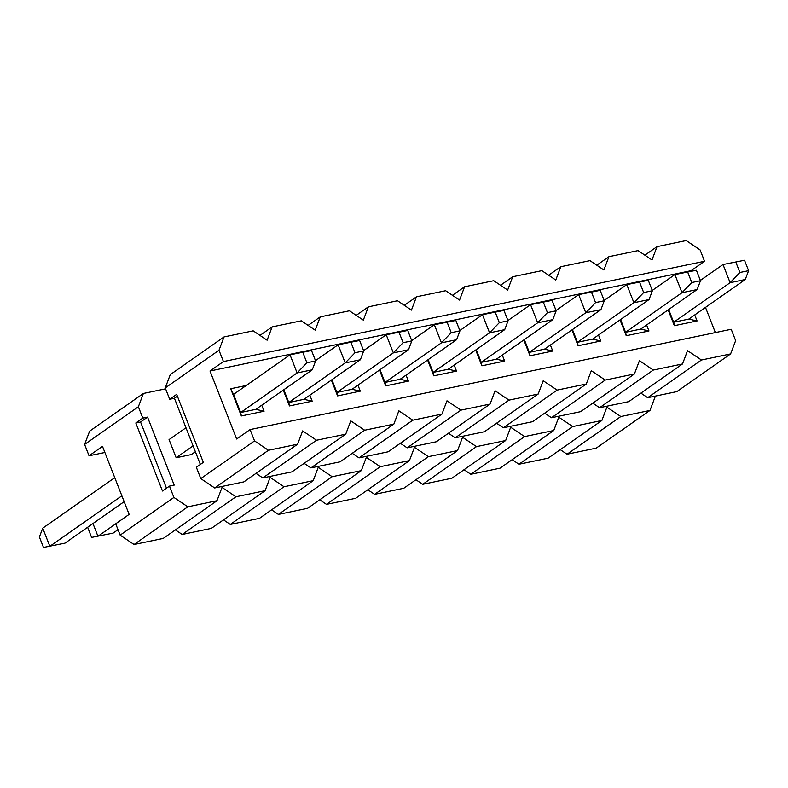 <?xml version="1.0" encoding="UTF-8"?>
<svg xmlns="http://www.w3.org/2000/svg" width="788" height="788" viewBox="0 0 788 788"><rect width="100%" height="100%" fill="white"/><g stroke="black" fill="none" stroke-linecap="round" stroke-linejoin="round"><path stroke-width="1.18" d="M165.598 388.829L143.396 393.458L138.363 406.766L142.805 418.103L147.543 417.118L174.197 485.122L169.459 486.107L173.902 497.445L187.82 506.812L216.986 500.725L222.019 487.417L235.927 496.775L265.093 490.697L270.126 477.39L284.035 486.748L313.21 480.67L318.234 467.353L332.152 476.72L361.318 470.633L366.341 457.326L380.259 466.683L409.425 460.606L414.458 447.298L428.367 456.656L457.542 450.578L462.566 437.261L476.484 446.629L505.65 440.541L510.673 427.234L524.591 436.591L553.757 430.514L558.79 417.207L572.699 426.564L601.874 420.487L606.898 407.169L620.816 416.537L649.982 410.45L655.005 397.142L654.651 396.236M195.375 451.741L191.317 454.577L176.167 457.739L169.056 439.606L185.968 427.746M216.986 500.725L163.234 538.411L134.058 544.498L120.15 535.131L115.708 523.793L129.143 514.377L102.489 446.363L89.054 455.789L104.893 452.489M649.982 410.45L596.23 448.136L567.055 454.223L560.268 449.652M601.874 420.487L548.113 458.173L518.947 464.25L512.151 459.68M553.757 430.514L500.006 468.2L470.83 474.277L464.043 469.717M505.65 440.541L451.898 478.227L422.723 484.315L415.936 479.744M457.542 450.578L403.781 488.264L374.615 494.342L367.819 489.772M409.425 460.606L355.674 498.292L326.498 504.369L319.711 499.799M361.318 470.633L307.566 508.319L278.391 514.406L271.604 509.836M313.21 480.67L259.449 518.356L230.283 524.434L223.487 519.863M265.093 490.697L211.342 528.384L182.176 534.461L175.379 529.891M89.054 455.789L84.612 444.452L89.635 431.144L143.396 393.458M169.459 486.107L162.476 491.013L135.822 422.998L142.805 418.103M138.363 406.766L84.612 444.452M120.15 535.131L173.902 497.445M166.495 488.196L140.559 422.013L135.822 422.998M140.559 422.013L147.543 417.118M620.816 416.537L567.055 454.223M572.699 426.564L518.947 464.25M524.591 436.591L470.83 474.277M476.484 446.629L422.723 484.315M428.367 456.656L374.615 494.342M380.259 466.683L326.498 504.369M332.152 476.72L278.391 514.406M284.035 486.748L230.283 524.434M235.927 496.775L182.176 534.461M187.82 506.812L134.058 544.498M302.809 352.334L306.887 362.766L315.604 360.953L311.516 350.522L290.014 354.807L311.516 350.522M124.159 501.661L64.99 543.139L43.488 547.433L39.4 537.002L42.729 528.167L114.762 477.666M261.734 405.219L264.079 411.218L241.355 415.956L230.687 388.75L233.563 394.374L290.014 354.807L297.115 372.941L306.887 362.766M121.864 495.81L49.841 546.301L42.729 528.167M176.167 457.739L193.08 445.88M312.275 369.789L255.824 409.356L240.675 412.518L297.115 372.941L312.275 369.789L315.604 360.953M350.916 342.307L355.004 352.738L363.711 350.916L359.624 340.495L338.121 344.78L359.624 340.495M315.486 360.648L338.121 344.78L345.233 362.913L355.004 352.738M118.013 529.674L113.108 533.112L91.595 537.396L87.626 527.27M115.718 523.823L97.948 536.273L92.964 523.537M360.382 359.752L303.941 399.329L288.782 402.481L345.233 362.913L360.382 359.752L363.711 350.916M399.024 332.28L403.111 342.701L411.829 340.889L407.741 330.458L386.228 334.752L407.741 330.458M363.593 350.621L386.228 334.752L393.34 352.886L403.111 342.701M408.489 349.724L352.049 389.292L336.9 392.454L393.34 352.886L408.489 349.724L411.829 340.889M447.141 322.243L451.219 332.674L459.936 330.861L455.848 320.43L434.346 324.715L455.848 320.43M411.71 340.583L434.346 324.715L441.447 342.849L451.219 332.674M456.607 339.697L400.156 379.264L385.007 382.426L441.447 342.849L456.607 339.697L459.936 330.861M495.248 312.215L499.336 322.647L508.043 320.824L503.956 310.403L482.453 314.688L503.956 310.403M459.818 330.556L482.453 314.688L489.565 332.822L499.336 322.647M504.714 329.66L448.274 369.237L433.114 372.389L489.565 332.822L504.714 329.66L508.043 320.824M543.356 302.188L547.443 312.619L556.161 310.797L552.073 300.366L530.56 304.661L552.073 300.366M507.925 320.529L530.56 304.661L537.672 322.794L547.443 312.619M552.821 319.632L496.381 359.2L481.232 362.362L537.672 322.794L552.821 319.632L556.161 310.797M591.473 292.151L595.551 302.582L604.268 300.77L600.18 290.339L578.678 294.623L600.18 290.339M556.042 310.492L578.678 294.623L585.779 312.767L595.551 302.582M600.939 309.605L544.488 349.173L529.339 352.334L585.779 312.767L600.939 309.605L604.268 300.77M639.58 282.124L643.668 292.555L652.375 290.733L648.288 280.311L626.785 284.596L648.288 280.311M604.15 300.464L626.785 284.596L633.897 302.73L643.668 292.555M649.046 299.568L592.606 339.145L577.446 342.307L633.897 302.73L649.046 299.568L652.375 290.733M687.688 272.096L691.775 282.528L700.493 280.705L696.405 270.274L674.892 274.569L696.405 270.274M652.257 290.437L674.892 274.569L682.004 292.703L691.775 282.528M697.153 289.541L640.713 329.108L625.564 332.27L682.004 292.703L697.153 289.541L700.493 280.705M735.805 262.069L739.883 272.49L748.6 270.678L744.512 260.247L723.01 264.532L744.512 260.247M700.374 280.4L723.01 264.532L730.112 282.675L739.883 272.49M745.271 279.513L688.82 319.081L673.671 322.243L730.112 282.675L745.271 279.513L748.6 270.678M200.359 464.447L174.424 398.265L169.686 399.26L165.244 387.923L170.277 374.615L224.028 336.929L218.995 350.236L223.437 361.574L704.551 261.271L700.108 249.934L686.19 240.567L657.025 246.654L651.991 259.961L638.083 250.604L608.917 256.681L603.884 269.989L589.976 260.631L560.8 266.718L555.776 280.026L541.858 270.658L512.692 276.746L507.659 290.053L493.751 280.695L464.585 286.773L459.552 300.08L445.644 290.723L416.468 296.8L411.444 310.117L397.526 300.75L368.36 306.837L363.327 320.145L349.419 310.787L320.253 316.865L315.22 330.172L301.311 320.815L272.136 326.892L267.112 340.209L253.194 330.842L224.028 336.929M691.303 271.18L691.106 270.688L210.002 370.99L236.656 439.005L250.091 429.578L254.534 440.916L268.452 450.283L297.618 444.196L302.651 430.888L316.559 440.246L345.735 434.168L350.759 420.861L364.677 430.218L393.842 424.141L398.866 410.824L412.784 420.191L441.95 414.104L446.983 400.796L460.891 410.154L490.067 404.077L495.091 390.769L508.999 400.127L538.174 394.049L543.198 380.732L557.116 390.099L586.282 384.012L591.315 370.705L605.223 380.062L634.399 373.985L639.423 360.677L653.331 370.035L682.506 363.957L687.53 350.64L701.448 360.008L730.614 353.92L676.862 391.606L647.687 397.694L640.9 393.123M682.506 363.957L628.745 401.644L599.579 407.721L592.793 403.151M634.399 373.985L580.638 411.671L551.472 417.748L544.675 413.178M586.282 384.012L532.53 421.698L503.355 427.786L496.568 423.215M538.174 394.049L484.413 431.735L455.247 437.813L448.461 433.242M490.067 404.077L436.306 441.763L407.14 447.84L400.343 443.27M441.95 414.104L388.198 451.79L359.023 457.877L352.236 453.307M393.842 424.141L340.081 461.827L310.915 467.905L304.129 463.334M345.735 434.168L291.974 471.854L262.808 477.932L256.011 473.361M297.618 444.196L243.866 481.882L214.691 487.969L200.782 478.602L196.34 467.264L203.324 462.369L176.67 394.355L169.686 399.26M688.82 319.081L697.075 320.943L694.73 314.944M715.366 332.585L705.496 307.399M230.687 388.75L246.211 385.509M309.842 395.192L312.196 401.181L289.462 405.928L283.266 390.119M357.949 385.155L360.303 391.153L337.569 395.891L331.374 380.092M406.066 375.127L408.411 381.126L385.687 385.864L379.491 370.055M454.174 365.1L456.528 371.099L433.794 375.837L427.598 360.027M502.281 355.063L504.635 361.062L481.901 365.799L475.706 350M550.398 345.036L552.743 351.034L530.019 355.772L523.823 339.963M598.506 335.008L600.85 341.007L578.126 345.745L571.93 329.936M646.613 324.971L648.967 330.97L626.233 335.708L620.038 319.908M697.075 320.943L674.351 325.68L668.155 309.871M668.677 309.507L673.671 322.243L674.351 325.68M620.57 319.534L625.564 332.27L626.233 335.708M648.967 330.97L640.713 329.108M572.462 329.571L577.446 342.307L578.126 345.745M600.85 341.007L592.606 339.145M524.345 339.598L529.339 352.334L530.019 355.772M552.743 351.034L544.488 349.173M476.238 349.626L481.232 362.362L481.901 365.799M504.635 361.062L496.381 359.2M428.13 359.663L433.114 372.389L433.794 375.837M456.528 371.099L448.274 369.237M380.013 369.69L385.007 382.426L385.687 385.864M408.411 381.126L400.156 379.264M331.906 379.717L336.9 392.454L337.569 395.891M360.303 391.153L352.049 389.292M283.798 389.745L288.782 402.481L289.462 405.928M312.196 401.181L303.941 399.329M250.091 429.578L731.205 329.276L735.647 340.613L730.614 353.92M691.106 270.688L704.551 261.271M223.437 361.574L210.002 370.99M200.782 478.602L254.534 440.916M218.995 350.236L165.244 387.923M177.389 396.187L174.424 398.265M701.448 360.008L647.687 397.694M653.331 370.035L599.579 407.721M605.223 380.062L551.472 417.748M557.116 390.099L503.355 427.786M508.999 400.127L455.247 437.813M460.891 410.154L407.14 447.84M412.784 420.191L359.023 457.877M364.677 430.218L310.915 467.905M316.559 440.246L262.808 477.932M268.452 450.283L214.691 487.969M644.87 255.174L657.025 246.654M596.762 265.201L608.917 256.681M548.655 275.229L560.8 266.718M500.538 285.266L512.692 276.746M452.43 295.293L464.585 286.773M404.323 305.32L416.468 296.8M356.206 315.358L368.36 306.837M308.098 325.385L320.253 316.865M259.991 335.412L272.136 326.892M233.563 394.374L240.675 412.518L241.355 415.956M264.079 411.218L255.824 409.356"/></g></svg>
